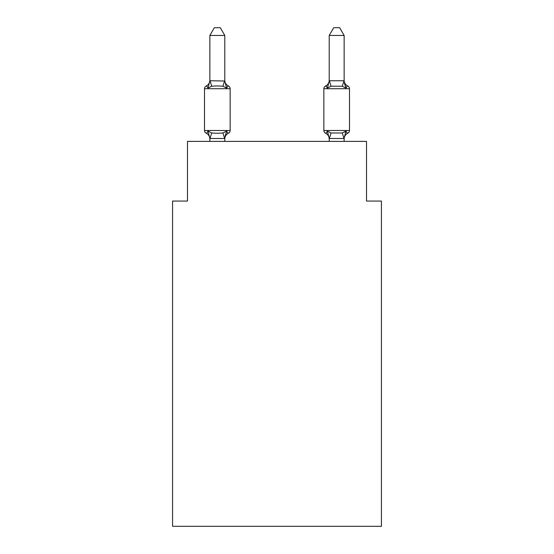 <?xml version="1.0" encoding="UTF-8"?>
<svg xmlns="http://www.w3.org/2000/svg" width="554" height="554" viewBox="0 0 554 554"><rect width="100%" height="100%" fill="white"/><g stroke="black" fill="none" stroke-linecap="round" stroke-linejoin="round"><path stroke-width="0.83" d="M381.436 526.3L381.436 201.06L366.513 201.06L366.513 141.388L187.487 141.388L187.487 201.06L172.564 201.06L172.564 526.3L381.436 526.3M345.114 132.074L346.001 131.076C347.033 132.905 347.642 133.604 347.829 133.175L346.977 132.766M329.214 80.745L344.138 80.745L344.138 35.456L329.214 35.456L329.214 81.016L327.352 88.134C326.32 86.306 325.71 85.607 325.523 86.036C325.71 85.607 326.32 86.306 327.352 88.134L328.051 85.773L327.352 88.134L328.051 85.773L327.352 88.134L328.051 85.773L327.352 88.134L328.051 85.773L327.352 88.134L331.077 86.216L342.275 86.216L346.001 88.134L344.443 83.259L346.001 88.134C347.033 86.306 347.642 85.607 347.829 86.036C347.642 85.607 347.033 86.306 346.001 88.134C347.033 86.306 347.642 85.607 347.829 86.036C347.642 85.607 347.033 86.306 346.001 88.134L344.443 83.259L346.001 88.134C347.033 86.306 347.642 85.607 347.829 86.036C347.642 85.607 347.033 86.306 346.001 88.134C347.033 86.306 347.642 85.607 347.829 86.036C347.642 85.607 347.033 86.306 346.001 88.134L344.443 83.259L346.001 88.134C347.033 86.306 347.642 85.607 347.829 86.036C347.642 85.607 347.033 86.306 346.001 88.134C347.033 86.306 347.642 85.607 347.829 86.036C347.642 85.607 347.033 86.306 346.001 88.134L344.443 83.259L346.001 88.134C347.033 86.306 347.642 85.607 347.829 86.036C347.642 85.607 347.033 86.306 346.001 88.134C347.033 86.306 347.642 85.607 347.829 86.036A2.985 2.985 0 0 1 349.505 88.716L349.505 130.495A2.985 2.985 0 0 1 347.829 133.175C347.642 133.604 347.033 132.905 346.001 131.076C347.033 132.905 347.642 133.604 347.829 133.175A2.985 2.985 0 0 0 349.505 130.495A2.985 2.985 0 0 1 347.829 133.175C347.642 133.604 347.033 132.905 346.001 131.076C347.033 132.905 347.642 133.604 347.829 133.175A2.985 2.985 0 0 0 349.505 130.495A2.985 2.985 0 0 1 347.829 133.175C347.642 133.604 347.033 132.905 346.001 131.076C347.033 132.905 347.642 133.604 347.829 133.175A2.985 2.985 0 0 0 349.505 130.495A2.985 2.985 0 0 1 347.829 133.175C347.642 133.604 347.033 132.905 346.001 131.076C347.033 132.905 347.642 133.604 347.829 133.175A2.985 2.985 0 0 0 349.505 130.495L323.848 130.495A2.985 2.985 0 0 0 325.523 133.175A6.565 6.565 0 0 1 329.214 139.082L329.214 138.195L329.214 139.082A6.565 6.565 0 0 0 325.523 133.175C325.71 133.604 326.32 132.905 327.352 131.076C326.32 132.905 325.71 133.604 325.523 133.175A6.565 6.565 0 0 1 329.214 139.082A6.565 6.565 0 0 0 325.523 133.175A6.565 6.565 0 0 1 329.214 139.082A6.565 6.565 0 0 0 325.523 133.175C325.71 133.604 326.32 132.905 327.352 131.076C326.32 132.905 325.71 133.604 325.523 133.175A6.565 6.565 0 0 1 329.214 139.082A6.565 6.565 0 0 0 325.523 133.175C325.71 133.604 326.32 132.905 327.352 131.076C326.32 132.905 325.71 133.604 325.523 133.175C325.71 133.604 326.32 132.905 327.352 131.076C326.32 132.905 325.71 133.604 325.523 133.175C325.71 133.604 326.32 132.905 327.352 131.076C326.32 132.905 325.71 133.604 325.523 133.175C325.71 133.604 326.32 132.905 327.352 131.076L331.077 132.995L342.275 132.995L346.001 131.076L344.013 138.507L329.214 138.465L327.352 131.076M327.352 88.134C326.32 86.306 325.71 85.607 325.523 86.036C325.71 85.607 326.32 86.306 327.352 88.134C326.32 86.306 325.71 85.607 325.523 86.036C325.71 85.607 326.32 86.306 327.352 88.134C326.32 86.306 325.71 85.607 325.523 86.036C325.71 85.607 326.32 86.306 327.352 88.134C326.32 86.306 325.71 85.607 325.523 86.036L326.375 86.445M344.138 139.082L344.138 139.082A6.565 6.565 0 0 1 347.829 133.175M226.648 131.076C227.68 132.905 228.29 133.604 228.477 133.175C228.29 133.604 227.68 132.905 226.648 131.076C227.68 132.905 228.29 133.604 228.477 133.175C228.29 133.604 227.68 132.905 226.648 131.076C227.68 132.905 228.29 133.604 228.477 133.175C228.29 133.604 227.68 132.905 226.648 131.076C227.68 132.905 228.29 133.604 228.477 133.175C228.29 133.604 227.68 132.905 226.648 131.076L224.661 138.507L209.862 138.465L207.999 131.076C206.967 132.905 206.358 133.604 206.171 133.175A2.985 2.985 0 0 1 204.495 130.495A2.985 2.985 0 0 0 206.171 133.175C206.358 133.604 206.967 132.905 207.999 131.076C206.967 132.905 206.358 133.604 206.171 133.175A2.985 2.985 0 0 1 204.495 130.495A2.985 2.985 0 0 0 206.171 133.175C206.358 133.604 206.967 132.905 207.999 131.076C206.967 132.905 206.358 133.604 206.171 133.175A2.985 2.985 0 0 1 204.495 130.495A2.985 2.985 0 0 0 206.171 133.175C206.358 133.604 206.967 132.905 207.999 131.076C206.967 132.905 206.358 133.604 206.171 133.175A2.985 2.985 0 0 1 204.495 130.495A2.985 2.985 0 0 0 206.171 133.175C206.358 133.604 206.967 132.905 207.999 131.076C206.967 132.905 206.358 133.604 206.171 133.175A2.985 2.985 0 0 1 204.495 130.495A2.985 2.985 0 0 0 206.171 133.175C206.358 133.604 206.967 132.905 207.999 131.076C206.967 132.905 206.358 133.604 206.171 133.175A2.985 2.985 0 0 1 204.495 130.495A2.985 2.985 0 0 0 206.171 133.175C206.358 133.604 206.967 132.905 207.999 131.076C206.967 132.905 206.358 133.604 206.171 133.175A2.985 2.985 0 0 1 204.495 130.495A2.985 2.985 0 0 0 206.171 133.175C206.358 133.604 206.967 132.905 207.999 131.076C206.967 132.905 206.358 133.604 206.171 133.175A2.985 2.985 0 0 1 204.495 130.495A2.985 2.985 0 0 0 206.171 133.175C206.358 133.604 206.967 132.905 207.999 131.076L211.725 132.995L217.32 133.292L222.923 132.995L226.648 131.076C227.68 132.905 228.29 133.604 228.477 133.175L227.625 132.766M224.786 139.082A6.565 6.565 0 0 1 228.477 133.175A2.985 2.985 0 0 0 230.152 130.495L230.152 88.716A2.985 2.985 0 0 0 228.477 86.036C228.29 85.607 227.68 86.306 226.648 88.134C227.68 86.306 228.29 85.607 228.477 86.036C228.29 85.607 227.68 86.306 226.648 88.134C227.68 86.306 228.29 85.607 228.477 86.036A2.985 2.985 0 0 1 230.152 88.716A2.985 2.985 0 0 0 228.477 86.036C228.29 85.607 227.68 86.306 226.648 88.134C227.68 86.306 228.29 85.607 228.477 86.036C228.29 85.607 227.68 86.306 226.648 88.134C227.68 86.306 228.29 85.607 228.477 86.036A2.985 2.985 0 0 1 230.152 88.716A2.985 2.985 0 0 0 228.477 86.036C228.29 85.607 227.68 86.306 226.648 88.134C227.68 86.306 228.29 85.607 228.477 86.036C228.29 85.607 227.68 86.306 226.648 88.134C227.68 86.306 228.29 85.607 228.477 86.036A2.985 2.985 0 0 1 230.152 88.716A2.985 2.985 0 0 0 228.477 86.036C228.29 85.607 227.68 86.306 226.648 88.134C227.68 86.306 228.29 85.607 228.477 86.036A2.985 2.985 0 0 1 230.152 88.716A2.985 2.985 0 0 0 228.477 86.036C228.29 85.607 227.68 86.306 226.648 88.134L222.923 86.216L217.32 85.918L211.725 86.216L207.999 88.134C206.967 86.306 206.358 85.607 206.171 86.036L207.023 86.445M224.786 35.456L209.862 35.456L214.343 27.7L220.305 27.7L224.786 35.456L224.786 81.016L226.648 88.134C227.68 86.306 228.29 85.607 228.477 86.036A6.565 6.565 0 0 1 224.786 80.136M209.862 138.195L209.862 139.082A6.565 6.565 0 0 0 206.171 133.175M224.786 138.195L225.485 134.684L224.786 138.195M230.152 88.716L204.495 88.716A2.985 2.985 0 0 1 206.171 86.036C206.358 85.607 206.967 86.306 207.999 88.134C206.967 86.306 206.358 85.607 206.171 86.036C206.358 85.607 206.967 86.306 207.999 88.134C206.967 86.306 206.358 85.607 206.171 86.036C206.358 85.607 206.967 86.306 207.999 88.134C206.967 86.306 206.358 85.607 206.171 86.036C206.358 85.607 206.967 86.306 207.999 88.134C206.967 86.306 206.358 85.607 206.171 86.036A6.565 6.565 0 0 0 209.862 80.136M209.862 35.456L209.862 80.745L224.786 81.016M329.214 141.388L329.214 138.195M207.999 88.134L209.862 80.745M204.495 88.716L204.495 130.495L230.152 130.495M224.786 141.388L224.786 138.465M209.862 141.388L209.862 138.465M329.214 80.136A6.565 6.565 0 0 1 325.523 86.036A2.985 2.985 0 0 0 323.848 88.716L323.848 130.495M344.138 141.388L344.138 138.465M347.829 86.036A6.565 6.565 0 0 1 344.138 80.136M346.001 88.134L344.138 81.016M329.214 35.456L333.695 27.7L339.657 27.7L344.138 35.456M211.725 132.995L209.987 138.507M222.923 132.995L224.661 138.507M209.987 80.711L211.725 86.216M224.661 80.711L222.923 86.216M349.505 88.716L323.848 88.716M344.013 138.507L342.275 132.995M329.339 138.507L331.077 132.995M342.275 86.216L344.013 80.711M331.077 86.216L329.339 80.711"/></g></svg>
